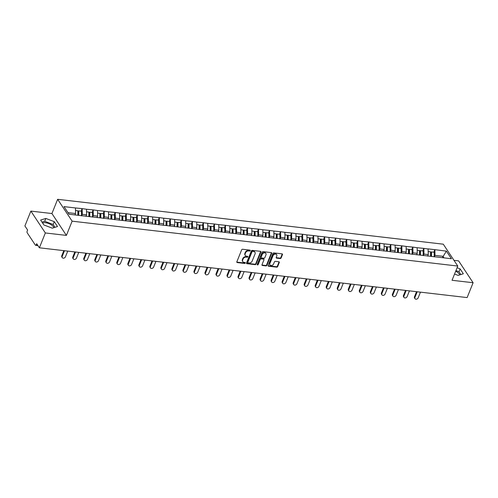 <?xml version="1.0" encoding="UTF-8"?>
<svg xmlns="http://www.w3.org/2000/svg" width="498" height="498" viewBox="0 0 498 498"><rect width="100%" height="100%" fill="white"/><g stroke="black" fill="none" stroke-linecap="round" stroke-linejoin="round"><path stroke-width="0.75" d="M250.289 250.643A0.554 0.423 146.5 0 0 249.99 250.121L242.619 249.261A0.797 0.61 146.5 0 0 241.661 249.847L236.843 261.824A0.797 0.61 146.5 0 0 237.272 262.571L244.636 263.43A0.554 0.423 146.5 0 0 245.01 262.496L244.057 262.39A2.546 1.942 146.5 0 1 242.794 261.662A2.546 1.942 146.5 0 1 242.694 260L243.099 259.004A2.546 1.942 146.5 0 1 246.174 257.13L247.126 257.242A0.554 0.423 146.5 0 0 247.5 256.308L246.547 256.196A2.546 1.942 146.5 0 1 245.277 255.474A2.546 1.942 146.5 0 1 245.184 253.812L245.582 252.816A2.546 1.942 146.5 0 1 248.658 250.942L249.61 251.054A0.554 0.423 146.5 0 0 250.289 250.643M245.277 255.474L244.991 255.038A2.546 1.942 146.5 0 1 244.892 253.376L245.296 252.374A2.546 1.942 146.5 0 1 248.371 250.506L249.324 250.619A0.554 0.423 146.5 0 0 250.021 250.127M236.793 262.085A0.797 0.61 146.5 0 0 236.98 262.135L244.35 262.994A0.554 0.423 146.5 0 0 245.047 262.502M242.794 261.662L242.501 261.226A2.546 1.942 146.5 0 1 242.408 259.564L242.806 258.562A2.546 1.942 146.5 0 1 245.881 256.694L246.834 256.806A0.554 0.423 146.5 0 0 247.531 256.314M42.647 223.116A6.325 2.745 -158.1 0 1 45.654 222.737A6.325 2.745 -158.1 0 1 53.834 227.679M280.162 258.543A0.797 0.61 146.5 0 0 281.121 257.958L282.472 254.596A0.797 0.61 146.5 0 0 282.049 253.856L273.863 252.903A0.797 0.61 146.5 0 0 272.904 253.488L268.086 265.465A0.797 0.61 146.5 0 0 268.515 266.206L276.695 267.158A0.797 0.61 146.5 0 0 277.66 266.573L279.291 262.514A0.797 0.61 146.5 0 0 278.861 261.774L275.363 261.363A0.797 0.61 146.5 0 0 274.398 261.948L273.589 263.959A2.129 1.625 146.5 0 1 271.833 265.459A2.129 1.625 146.5 0 1 269.96 264.924A2.129 1.625 146.5 0 1 269.879 263.529L273.047 255.642A2.129 1.625 146.5 0 1 274.809 254.148A2.129 1.625 146.5 0 1 276.683 254.683A2.129 1.625 146.5 0 1 276.757 256.078L276.234 257.391A0.797 0.61 146.5 0 0 276.658 258.138L280.162 258.543L279.87 258.107A0.797 0.61 146.5 0 0 280.835 257.522L282.185 254.161A0.797 0.61 146.5 0 0 282.229 253.905M66.408 235.405L51.923 213.542L30.87 211.096L45.349 232.952L66.408 235.405L72.129 221.168L457.768 266.05L452.047 280.281L473.1 282.733L467.13 297.58L39.386 247.799L36.678 243.709L36.236 244.798L37.487 244.941M45.349 232.952L39.386 247.799M260.902 252.088A0.797 0.61 146.5 0 0 260.479 251.341L252.293 250.388A0.797 0.61 146.5 0 0 251.334 250.973L246.516 262.95A0.797 0.61 146.5 0 0 246.946 263.697L255.125 264.65A0.797 0.61 146.5 0 0 256.09 264.065L260.902 252.088L260.616 251.652A0.797 0.61 146.5 0 0 260.666 251.39M263.081 251.646L271.261 252.598A0.797 0.61 146.5 0 1 271.69 253.345L266.872 265.322A0.797 0.61 146.5 0 1 265.913 265.907L262.409 265.496A0.797 0.61 146.5 0 1 261.985 264.749L263.934 259.894A0.797 0.61 146.5 0 0 263.51 259.147L261.189 258.879A0.797 0.61 146.5 0 0 260.224 259.464L258.194 264.519A0.554 0.423 146.5 0 1 257.223 264.407L262.116 252.231A0.797 0.61 146.5 0 1 263.081 251.646M72.129 221.168L57.644 199.312L443.282 244.188L457.768 266.05M433.783 252.212L434.81 249.66L428.099 248.876L428.274 254.584L427.67 256.09M434.81 249.66L446.382 251.129L451.418 258.73L69.035 214.233L63.993 206.626L75.472 207.959L75.559 213.536L74.999 214.924M81.074 211.164L82.102 208.612L75.472 207.959M82.102 208.612L86.496 209.241L86.584 214.819L85.98 216.325M92.093 212.447L93.12 209.895L86.496 209.241M93.12 209.895L97.521 210.523L97.602 216.101L96.998 217.607M103.117 213.729L104.144 211.177L97.521 210.523M104.144 211.177L108.539 211.812L108.626 217.383L108.022 218.89M114.142 215.012L115.169 212.459L108.539 211.812M115.169 212.459L119.564 213.094L119.651 218.666L119.041 220.172M125.16 216.294L126.187 213.742L119.564 213.094M126.187 213.742L130.588 214.377L130.669 219.948L130.065 221.454M136.184 217.576L137.211 215.024L130.588 214.377M137.211 215.024L141.606 215.659L141.693 221.23L141.09 222.737M147.209 218.859L148.236 216.306L141.606 215.659M148.236 216.306L152.631 216.941L152.718 222.513L152.108 224.019M158.227 220.141L159.254 217.589L152.631 216.941M159.254 217.589L163.649 218.224L163.736 223.795L163.132 225.301M169.252 221.423L170.279 218.871L163.649 218.224M170.279 218.871L174.674 219.506L174.761 225.084L174.157 226.584M180.276 222.712L181.297 220.153L174.674 219.506M181.297 220.153L185.698 220.788L185.785 226.366L185.175 227.866M191.294 223.994L192.321 221.436L185.698 220.788M192.321 221.436L196.716 222.071L196.803 227.648L196.2 229.148M202.319 225.277L203.346 222.718L196.716 222.071M203.346 222.718L207.741 223.353L207.828 228.931L207.224 230.437M213.343 226.559L214.364 224.007L207.741 223.353M214.364 224.007L218.765 224.635L218.852 230.213L218.242 231.719M224.361 227.841L225.389 225.289L218.765 224.635M225.389 225.289L229.783 225.918L229.871 231.495L229.267 233.002M235.386 229.124L236.413 226.571L229.783 225.918M236.413 226.571L240.808 227.2L240.895 232.778L240.291 234.284M246.404 230.406L247.431 227.854L240.808 227.2M247.431 227.854L251.832 228.482L251.913 234.06L251.309 235.566M257.429 231.688L258.456 229.136L251.832 228.482M258.456 229.136L262.851 229.765L262.938 235.342L262.334 236.849M268.453 232.971L269.48 230.418L262.851 229.765M269.48 230.418L273.875 231.053L273.962 236.625L273.358 238.131M279.471 234.253L280.499 231.701L273.875 231.053M280.499 231.701L284.9 232.336L284.981 237.907L284.377 239.414M290.496 235.535L291.523 232.983L284.9 232.336M291.523 232.983L295.918 233.618L296.005 239.189L295.401 240.696M301.52 236.818L302.547 234.265L295.918 233.618M302.547 234.265L306.942 234.9L307.029 240.472L306.419 241.978M312.539 238.1L313.566 235.548L306.942 234.9M313.566 235.548L317.967 236.183L318.048 241.754L317.444 243.261M323.563 239.382L324.59 236.83L317.967 236.183M324.59 236.83L328.985 237.465L329.072 243.036L328.468 244.543M334.588 240.665L335.615 238.112L328.985 237.465M335.615 238.112L340.01 238.747L340.097 244.319L339.487 245.825M345.606 241.947L346.633 239.395L340.01 238.747M346.633 239.395L351.028 240.03L351.115 245.607L350.511 247.108M356.63 243.236L357.657 240.677L351.028 240.03M357.657 240.677L362.052 241.312L362.139 246.89L361.536 248.39M367.655 244.518L368.676 241.96L362.052 241.312M368.676 241.96L373.077 242.594L373.164 248.172L372.554 249.679M378.673 245.8L379.7 243.242L373.077 242.594M379.7 243.242L384.095 243.877L384.182 249.454L383.578 250.961M389.697 247.083L390.725 244.53L384.095 243.877M390.725 244.53L395.119 245.159L395.207 250.737L394.603 252.243M400.722 248.365L401.743 245.813L395.119 245.159M401.743 245.813L406.144 246.442L406.231 252.019L405.621 253.526M411.74 249.647L412.767 247.095L406.144 246.442M412.767 247.095L417.162 247.724L417.249 253.301L416.645 254.808M422.765 250.93L423.792 248.378L417.162 247.724M423.792 248.378L428.187 249.006M428.274 254.584L423.96 254.08L423.356 255.586M423.879 248.508L423.96 254.08M417.249 253.301L412.942 252.797L412.338 254.304M412.854 247.226L412.942 252.797M406.231 252.019L401.917 251.515L401.313 253.021M401.83 245.944L401.917 251.515M395.207 250.737L390.893 250.233L390.289 251.739M390.812 244.661L390.893 250.233M384.182 249.454L379.874 248.95L379.271 250.457M379.787 243.379L379.874 248.95M373.164 248.172L368.85 247.668L368.246 249.174M368.763 242.096L368.85 247.668M362.139 246.89L357.832 246.386L357.222 247.892M357.745 240.808L357.832 246.386M351.115 245.607L346.807 245.103L346.203 246.61M346.72 239.526L346.807 245.103M340.097 244.319L335.783 243.821L335.179 245.327M335.696 238.243L335.783 243.821M329.072 243.036L324.764 242.538L324.154 244.045M324.677 236.961L324.764 242.538M318.048 241.754L313.74 241.256L313.136 242.763M313.653 235.679L313.74 241.256M307.029 240.472L302.716 239.974L302.112 241.48M302.635 234.396L302.716 239.974M296.005 239.189L291.697 238.691L291.087 240.192M291.61 233.114L291.697 238.691M284.981 237.907L280.673 237.409L280.069 238.909M280.586 231.831L280.673 237.409M273.962 236.625L269.648 236.127L269.045 237.627M269.567 230.549L269.648 236.127M262.938 235.342L258.63 234.838L258.026 236.345M258.543 229.267L258.63 234.838M251.913 234.06L247.606 233.556L247.002 235.062M247.518 227.984L247.606 233.556M240.895 232.778L236.581 232.273L235.977 233.78M236.5 226.702L236.581 232.273M229.871 231.495L225.563 230.991L224.959 232.498M225.476 225.42L225.563 230.991M218.852 230.213L214.538 229.709L213.935 231.215M214.451 224.137L214.538 229.709M207.828 228.931L203.514 228.426L202.91 229.933M203.433 222.855L203.514 228.426M196.803 227.648L192.496 227.144L191.892 228.65M192.409 221.566L192.496 227.144M185.785 226.366L181.471 225.862L180.867 227.368M181.384 220.284L181.471 225.862M174.761 225.084L170.453 224.579L169.843 226.086M170.366 219.002L170.453 224.579M163.736 223.795L159.428 223.297L158.825 224.803M159.341 217.719L159.428 223.297M152.718 222.513L148.404 222.015L147.8 223.521M148.317 216.437L148.404 222.015M141.693 221.23L137.386 220.732L136.776 222.239M137.299 215.155L137.386 220.732M130.669 219.948L126.361 219.45L125.757 220.956M126.274 213.872L126.361 219.45M119.651 218.666L115.337 218.168L114.733 219.668M115.256 212.59L115.337 218.168M108.626 217.383L104.319 216.885L103.709 218.385M104.231 211.308L104.319 216.885M97.602 216.101L93.294 215.603L92.69 217.103M93.207 210.025L93.294 215.603M86.584 214.819L82.27 214.314L81.666 215.821M82.189 208.743L82.27 214.314M30.87 211.096L24.9 225.943L27.608 230.026L27.172 231.109A1.214 0.585 -83.4 0 0 27.197 232.784L35.395 245.159A1.214 0.585 -83.4 0 0 35.663 245.346A1.214 0.585 -83.4 0 0 36.236 244.798M75.559 213.536L67.989 212.652M473.1 282.733L458.614 260.877L453.983 260.336M51.923 213.542L57.644 199.312M443.979 257.864L442.934 256.289L434.984 255.362L434.38 256.868M442.373 257.678L446.382 251.129M434.897 249.791L434.984 255.362M45.835 218.429L40.631 220.066L43.855 224.94L52.29 228.171L57.494 226.528L54.263 221.654L45.835 218.429L44.689 221.274L41.994 222.127M454.556 274.031L458.135 275.4L463.339 273.757L460.108 268.889L457.089 267.731M459.679 274.915A6.325 2.745 21.9 0 0 455.682 271.229M246.466 263.212A0.797 0.61 146.5 0 0 246.653 263.261L254.839 264.214A0.797 0.61 146.5 0 0 255.798 263.629L260.616 251.652M252.679 251.409A0.554 0.423 146.5 0 0 252.007 251.82L247.786 262.334A0.554 0.423 146.5 0 0 248.079 262.857L249.087 262.975A2.546 1.942 146.5 0 0 252.162 261.101L255.051 253.918A2.546 1.942 146.5 0 0 254.957 252.249A2.546 1.942 146.5 0 0 253.687 251.527L252.393 250.973A0.554 0.423 146.5 0 0 251.72 251.384L252.007 251.82M247.805 262.695L247.512 262.259A0.554 0.423 146.5 0 1 247.494 261.898L251.72 251.384M254.957 252.249L254.665 251.814A2.546 1.942 146.5 0 0 253.395 251.092L253.687 251.527M252.393 250.973L253.395 251.092M261.936 265.011A0.797 0.61 146.5 0 0 262.122 265.061L265.621 265.471A0.797 0.61 146.5 0 0 266.586 264.886L271.398 252.909A0.797 0.61 146.5 0 0 271.447 252.648M263.909 259.377L263.616 258.935A0.797 0.61 146.5 0 0 263.218 258.711L260.896 258.443A0.797 0.61 146.5 0 0 259.937 259.028L257.902 264.083L258.194 264.519M257.198 264.488A0.554 0.423 146.5 0 0 257.902 264.083M265.963 254.852A2.129 1.625 146.5 0 0 265.882 253.463A2.129 1.625 146.5 0 0 264.008 252.922A2.129 1.625 146.5 0 0 262.253 254.422L261.133 257.198A0.797 0.61 146.5 0 0 261.562 257.945L263.884 258.219A0.797 0.61 146.5 0 0 264.843 257.634L265.963 254.852M265.882 253.463L265.59 253.028A2.129 1.625 146.5 0 0 263.716 252.486A2.129 1.625 146.5 0 0 261.96 253.986L262.253 254.422M261.164 257.721L260.877 257.285A0.797 0.61 146.5 0 1 260.846 256.763L261.96 253.986M276.185 257.647A0.797 0.61 146.5 0 0 276.371 257.696L279.87 258.107M276.683 254.683L276.39 254.248A2.129 1.625 146.5 0 0 274.516 253.706A2.129 1.625 146.5 0 0 272.761 255.206L273.047 255.642M269.96 264.924L269.673 264.482A2.129 1.625 146.5 0 1 269.592 263.093L272.761 255.206M268.036 265.72A0.797 0.61 146.5 0 0 268.223 265.77L276.409 266.723A0.797 0.61 146.5 0 0 277.367 266.137L278.998 262.079A0.797 0.61 146.5 0 0 279.048 261.824M54.985 227.318L53.118 224.505L44.689 221.274M53.118 224.505L54.263 221.654M460.831 274.547L458.969 271.734L455.944 270.576M458.969 271.734L460.108 268.889M61.771 255.767L62.2 256.42A1.868 1.419 146.5 0 0 62.275 257.64L61.839 256.987A1.868 1.419 -33.5 0 1 61.771 255.767L63.825 250.643M62.275 257.64A1.868 1.419 146.5 0 0 63.912 258.113A1.868 1.419 146.5 0 0 65.45 256.8L67.747 251.098M77.844 215.254L77.856 210.791L75.515 210.517M75.123 214.943L75.123 214.619M81.485 215.802L81.498 211.214L78.777 210.897L78.765 215.366M78.167 215.292L78.18 211.108L78.777 210.897M62.2 256.42L64.497 250.718M72.789 257.049L73.225 257.709A1.868 1.419 146.5 0 0 73.293 258.923L72.857 258.269A1.868 1.419 -33.5 0 1 72.789 257.049L74.849 251.926M73.293 258.923A1.868 1.419 146.5 0 0 74.937 259.396A1.868 1.419 146.5 0 0 76.474 258.082L78.765 252.38M88.868 216.537L88.881 212.073L86.534 211.799M86.148 216.344L86.148 215.902M92.504 217.084L92.516 212.497L89.796 212.179L89.783 216.649M89.192 216.574L89.204 212.391L89.796 212.179M73.225 257.709L75.515 252M83.813 258.331L84.249 258.991A1.868 1.419 146.5 0 0 84.318 260.205L83.882 259.551A1.868 1.419 -33.5 0 1 83.813 258.331L85.874 253.208M84.318 260.205A1.868 1.419 146.5 0 0 85.961 260.678A1.868 1.419 146.5 0 0 87.499 259.365L89.789 253.663M99.886 217.825L99.899 213.356L97.558 213.082M97.166 217.626L97.172 217.184M103.528 218.367L103.54 213.779L100.82 213.461L100.808 217.931M100.21 217.863L100.223 213.673L100.82 213.461M84.249 258.991L86.54 253.289M94.832 259.614L95.267 260.273A1.868 1.419 146.5 0 0 95.342 261.494L94.906 260.834A1.868 1.419 -33.5 0 1 94.832 259.614L96.892 254.49M95.342 261.494A1.868 1.419 146.5 0 0 96.979 261.96A1.868 1.419 146.5 0 0 98.517 260.647L100.814 254.945M110.911 219.108L110.923 214.638L108.583 214.364M108.191 218.908L108.191 218.466M114.546 219.649L114.565 215.061L111.845 214.744L111.832 219.213M111.235 219.145L111.247 214.955L111.845 214.744M95.267 260.273L97.564 254.571M105.856 260.896L106.292 261.556A1.868 1.419 146.5 0 0 106.36 262.776L105.925 262.116A1.868 1.419 -33.5 0 1 105.856 260.896L107.917 255.773M106.36 262.776A1.868 1.419 146.5 0 0 108.004 263.243A1.868 1.419 146.5 0 0 109.541 261.929L111.832 256.227M121.935 220.39L121.948 215.92L119.601 215.646M119.215 220.191L119.215 219.749M125.571 220.931L125.583 216.344L122.863 216.026L122.85 220.496M122.259 220.427L122.265 216.238L122.863 216.026M106.292 261.556L108.583 255.854M116.881 262.178L117.316 262.838A1.868 1.419 146.5 0 0 117.385 264.058L116.949 263.398A1.868 1.419 -33.5 0 1 116.881 262.178L118.941 257.055M117.385 264.058A1.868 1.419 146.5 0 0 119.028 264.525A1.868 1.419 146.5 0 0 120.566 263.218L122.857 257.51M132.954 221.672L132.966 217.203L130.625 216.929M130.233 221.473L130.233 221.031M136.595 222.214L136.608 217.626L133.887 217.309L133.875 221.778M133.277 221.71L133.29 217.52L133.887 217.309M117.316 262.838L119.607 257.136M127.899 263.467L128.335 264.121A1.868 1.419 146.5 0 0 128.409 265.341L127.974 264.681A1.868 1.419 -33.5 0 1 127.899 263.467L129.959 258.338M128.409 265.341A1.868 1.419 146.5 0 0 130.046 265.808A1.868 1.419 146.5 0 0 131.584 264.5L133.881 258.798M143.978 222.955L143.99 218.485L141.65 218.211M141.258 222.755L141.258 222.313M147.613 223.496L147.632 218.908L144.912 218.591L144.893 223.06M144.302 222.992L144.314 218.803L144.912 218.591M128.335 264.121L130.625 258.418M138.923 264.749L139.359 265.403A1.868 1.419 146.5 0 0 139.428 266.623L138.992 265.963A1.868 1.419 -33.5 0 1 138.923 264.749L140.984 259.62M139.428 266.623A1.868 1.419 146.5 0 0 141.071 267.096A1.868 1.419 146.5 0 0 142.609 265.783L144.899 260.081M155.003 224.237L155.015 219.767L152.668 219.494M152.282 224.038L152.282 223.596M158.638 224.779L158.65 220.191L155.93 219.873L155.918 224.343M155.32 224.274L155.332 220.091L155.93 219.873M139.359 265.403L141.65 259.701M149.948 266.032L150.377 266.685A1.868 1.419 146.5 0 0 150.452 267.905L150.016 267.245A1.868 1.419 -33.5 0 1 149.948 266.032L152.008 260.902M150.452 267.905A1.868 1.419 146.5 0 0 152.095 268.378A1.868 1.419 146.5 0 0 153.633 267.065L155.924 261.363M166.021 225.519L166.033 221.05L163.693 220.782M163.3 225.32L163.3 224.878M169.662 226.061L169.675 221.473L166.954 221.162L166.942 225.625M166.344 225.557L166.357 221.373L166.954 221.162M150.377 266.685L152.674 260.983M160.966 267.314L161.402 267.968A1.868 1.419 146.5 0 0 161.47 269.188L161.041 268.534A1.868 1.419 -33.5 0 1 160.966 267.314L163.027 262.191M161.47 269.188A1.868 1.419 146.5 0 0 163.114 269.661A1.868 1.419 146.5 0 0 164.651 268.347L166.948 262.645M177.045 226.802L177.058 222.332L174.711 222.064M174.325 226.609L174.325 226.16M180.681 227.343L180.699 222.755L177.979 222.444L177.96 226.907M177.369 226.839L177.381 222.656L177.979 222.444M161.402 267.968L163.693 262.265M171.991 268.596L172.426 269.25A1.868 1.419 146.5 0 0 172.495 270.47L172.059 269.816A1.868 1.419 -33.5 0 1 171.991 268.596L174.051 263.473M172.495 270.47A1.868 1.419 146.5 0 0 174.138 270.943A1.868 1.419 146.5 0 0 175.676 269.63L177.967 263.928M188.07 228.084L188.082 223.614L185.735 223.347M185.343 227.891L185.349 227.443M191.705 228.626L191.718 224.038L188.997 223.727L188.985 228.19M188.387 228.121L188.4 223.938L188.997 223.727M172.426 269.25L174.717 263.548M183.015 269.879L183.445 270.532A1.868 1.419 146.5 0 0 183.519 271.752L183.083 271.099A1.868 1.419 -33.5 0 1 183.015 269.879L185.075 264.755M183.519 271.752A1.868 1.419 146.5 0 0 185.156 272.225A1.868 1.419 146.5 0 0 186.7 270.912L188.991 265.21M199.088 229.366L199.1 224.903L196.76 224.629M196.368 229.173L196.368 228.725M202.73 229.914L202.742 225.326L200.022 225.009L200.009 229.472M199.412 229.404L199.424 225.221L200.022 225.009M183.445 270.532L185.742 264.83M194.033 271.161L194.469 271.815A1.868 1.419 146.5 0 0 194.537 273.035L194.108 272.381A1.868 1.419 -33.5 0 1 194.033 271.161L196.094 266.038M194.537 273.035A1.868 1.419 146.5 0 0 196.181 273.508A1.868 1.419 146.5 0 0 197.718 272.194L200.009 266.492M210.112 230.649L210.125 226.185L207.778 225.911M207.392 230.456L207.392 230.014M213.748 231.197L213.76 226.609L211.04 226.291L211.028 230.755M210.436 230.686L210.449 226.503L211.04 226.291M194.469 271.815L196.76 266.113M205.058 272.443L205.493 273.097A1.868 1.419 146.5 0 0 205.562 274.317L205.126 273.663A1.868 1.419 -33.5 0 1 205.058 272.443L207.118 267.32M205.562 274.317A1.868 1.419 146.5 0 0 207.205 274.79A1.868 1.419 146.5 0 0 208.743 273.477L211.034 267.775M221.131 231.931L221.149 227.468L218.803 227.194M218.41 231.738L218.417 231.296M224.772 232.479L224.785 227.891L222.064 227.574L222.052 232.037M221.454 231.968L221.467 227.785L222.064 227.574M205.493 273.097L207.784 267.395M216.082 273.726L216.512 274.379A1.868 1.419 146.5 0 0 216.586 275.599L216.151 274.946A1.868 1.419 -33.5 0 1 216.082 273.726L218.143 268.603M216.586 275.599A1.868 1.419 146.5 0 0 218.224 276.073A1.868 1.419 146.5 0 0 219.761 274.759L222.058 269.057M232.155 233.213L232.168 228.75L229.827 228.476M229.435 233.02L229.435 232.578M235.797 233.761L235.809 229.173L233.089 228.856L233.076 233.319M232.479 233.251L232.491 229.068L233.089 228.856M216.512 274.379L218.809 268.677M227.1 275.008L227.536 275.662A1.868 1.419 146.5 0 0 227.605 276.882L227.175 276.228A1.868 1.419 -33.5 0 1 227.1 275.008L229.161 269.885M227.605 276.882A1.868 1.419 146.5 0 0 229.248 277.355A1.868 1.419 146.5 0 0 230.786 276.041L233.076 270.339M243.18 234.496L243.192 230.032L240.845 229.759M240.459 234.303L240.459 233.861M246.815 235.044L246.827 230.456L244.107 230.138L244.095 234.608M243.503 234.533L243.516 230.35L244.107 230.138M227.536 275.662L229.827 269.96M238.125 276.29L238.561 276.944A1.868 1.419 146.5 0 0 238.629 278.164L238.193 277.511A1.868 1.419 -33.5 0 1 238.125 276.29L240.185 271.167M238.629 278.164A1.868 1.419 146.5 0 0 240.273 278.637A1.868 1.419 146.5 0 0 241.81 277.324L244.101 271.622M254.198 235.778L254.21 231.315L251.87 231.041M251.478 235.585L251.484 235.143M257.839 236.326L257.852 231.738L255.132 231.421L255.119 235.89M254.522 235.815L254.534 231.632L255.132 231.421M238.561 276.944L240.851 271.242M249.149 277.573L249.579 278.233A1.868 1.419 146.5 0 0 249.654 279.446L249.218 278.793A1.868 1.419 -33.5 0 1 249.149 277.573L251.204 272.45M249.654 279.446A1.868 1.419 146.5 0 0 251.291 279.92A1.868 1.419 146.5 0 0 252.828 278.606L255.125 272.904M265.222 237.06L265.235 232.597L262.894 232.323M262.502 236.867L262.502 236.426M268.864 237.608L268.876 233.02L266.156 232.703L266.144 237.173M265.546 237.098L265.559 232.915L266.156 232.703M249.579 278.233L251.876 272.524M260.168 278.855L260.603 279.515A1.868 1.419 146.5 0 0 260.672 280.729L260.242 280.075A1.868 1.419 -33.5 0 1 260.168 278.855L262.228 273.732M260.672 280.729A1.868 1.419 146.5 0 0 262.315 281.202A1.868 1.419 146.5 0 0 263.853 279.888L266.144 274.186M276.247 238.349L276.259 233.879L273.912 233.606M273.526 238.15L273.526 237.708M279.882 238.891L279.895 234.303L277.174 233.985L277.162 238.455M276.571 238.386L276.583 234.197L277.174 233.985M260.603 279.515L262.894 273.813M271.192 280.137L271.628 280.797A1.868 1.419 146.5 0 0 271.696 282.017L271.261 281.358A1.868 1.419 -33.5 0 1 271.192 280.137L273.253 275.014M271.696 282.017A1.868 1.419 146.5 0 0 273.34 282.484A1.868 1.419 146.5 0 0 274.877 281.171L277.168 275.469M287.265 239.631L287.278 235.162L284.937 234.888M284.545 239.432L284.551 238.99M290.907 240.173L290.919 235.585L288.199 235.268L288.186 239.737M287.589 239.669L287.601 235.479L288.199 235.268M271.628 280.797L273.919 275.095M282.21 281.42L282.646 282.08A1.868 1.419 146.5 0 0 282.721 283.3L282.285 282.64A1.868 1.419 -33.5 0 1 282.21 281.42L284.271 276.297M282.721 283.3A1.868 1.419 146.5 0 0 284.358 283.767A1.868 1.419 146.5 0 0 285.896 282.459L288.193 276.751M298.29 240.914L298.302 236.444L295.961 236.17M295.569 240.715L295.569 240.273M301.925 241.455L301.944 236.867L299.223 236.55L299.211 241.02M298.613 240.951L298.626 236.762L299.223 236.55M282.646 282.08L284.943 276.378M293.235 282.702L293.671 283.362A1.868 1.419 146.5 0 0 293.739 284.582L293.303 283.922A1.868 1.419 -33.5 0 1 293.235 282.702L295.295 277.579M293.739 284.582A1.868 1.419 146.5 0 0 295.382 285.049A1.868 1.419 146.5 0 0 296.92 283.742L299.211 278.033M309.314 242.196L309.326 237.727L306.98 237.453M306.594 241.997L306.594 241.555M312.949 242.738L312.962 238.15L310.242 237.832L310.229 242.302M309.638 242.233L309.644 238.044L310.242 237.832M293.671 283.362L295.961 277.66M304.259 283.991L304.695 284.644A1.868 1.419 146.5 0 0 304.764 285.864L304.328 285.205A1.868 1.419 -33.5 0 1 304.259 283.991L306.32 278.861M304.764 285.864A1.868 1.419 146.5 0 0 306.407 286.331A1.868 1.419 146.5 0 0 307.945 285.024L310.235 279.322M320.332 243.478L320.345 239.009L318.004 238.735M317.612 243.279L317.612 242.837M323.974 244.02L323.986 239.432L321.266 239.115L321.254 243.584M320.656 243.516L320.668 239.326L321.266 239.115M304.695 284.644L306.986 278.942M315.278 285.273L315.713 285.927A1.868 1.419 146.5 0 0 315.788 287.147L315.352 286.487A1.868 1.419 -33.5 0 1 315.278 285.273L317.338 280.144M315.788 287.147A1.868 1.419 146.5 0 0 317.425 287.62A1.868 1.419 146.5 0 0 318.963 286.306L321.26 280.604M331.357 244.761L331.369 240.291L329.029 240.017M328.636 244.562L328.636 244.12M334.992 245.302L335.011 240.715L332.291 240.397L332.272 244.867M331.68 244.798L331.693 240.615L332.291 240.397M315.713 285.927L318.004 280.225M326.302 286.555L326.738 287.209A1.868 1.419 146.5 0 0 326.806 288.429L326.371 287.776A1.868 1.419 -33.5 0 1 326.302 286.555L328.363 281.426M326.806 288.429A1.868 1.419 146.5 0 0 328.45 288.902A1.868 1.419 146.5 0 0 329.987 287.589L332.278 281.887M342.381 246.043L342.394 241.574L340.047 241.306M339.661 245.844L339.661 245.402M346.017 246.585L346.029 241.997L343.309 241.686L343.296 246.149M342.699 246.08L342.711 241.897L343.309 241.686M326.738 287.209L329.029 281.507M337.327 287.838L337.756 288.491A1.868 1.419 146.5 0 0 337.831 289.712L337.395 289.058A1.868 1.419 -33.5 0 1 337.327 287.838L339.387 282.715M337.831 289.712A1.868 1.419 146.5 0 0 339.474 290.185A1.868 1.419 146.5 0 0 341.012 288.871L343.303 283.169M353.399 247.325L353.412 242.856L351.071 242.588M350.679 247.133L350.679 246.684M357.041 247.867L357.054 243.279L354.333 242.968L354.321 247.431M353.723 247.363L353.736 243.18L354.333 242.968M337.756 288.491L340.053 282.789M348.345 289.12L348.781 289.774A1.868 1.419 146.5 0 0 348.849 290.994L348.419 290.34A1.868 1.419 -33.5 0 1 348.345 289.12L350.405 283.997M348.849 290.994A1.868 1.419 146.5 0 0 350.492 291.467A1.868 1.419 146.5 0 0 352.03 290.153L354.327 284.451M364.424 248.608L364.436 244.138L362.09 243.871M361.704 248.415L361.704 247.967M368.059 249.149L368.078 244.568L365.358 244.25L365.339 248.714M364.748 248.645L364.76 244.462L365.358 244.25M348.781 289.774L351.071 284.072M359.369 290.402L359.805 291.056A1.868 1.419 146.5 0 0 359.873 292.276L359.438 291.623A1.868 1.419 -33.5 0 1 359.369 290.402L361.43 285.279M359.873 292.276A1.868 1.419 146.5 0 0 361.517 292.749A1.868 1.419 146.5 0 0 363.054 291.436L365.345 285.734M375.448 249.89L375.461 245.427L373.114 245.153M372.722 249.697L372.728 249.255M379.084 250.438L379.096 245.85L376.376 245.533L376.364 249.996M375.766 249.928L375.778 245.744L376.376 245.533M359.805 291.056L362.096 285.354M370.394 291.685L370.823 292.338A1.868 1.419 146.5 0 0 370.898 293.559L370.462 292.905A1.868 1.419 -33.5 0 1 370.394 291.685L372.454 286.562M370.898 293.559A1.868 1.419 146.5 0 0 372.535 294.032A1.868 1.419 146.5 0 0 374.079 292.718L376.37 287.016M386.467 251.173L386.479 246.709L384.139 246.435M383.746 250.98L383.746 250.538M390.108 251.72L390.121 247.133L387.4 246.815L387.388 251.278M386.79 251.21L386.803 247.027L387.4 246.815M370.823 292.338L373.12 286.636M381.412 292.967L381.848 293.621A1.868 1.419 146.5 0 0 381.916 294.841L381.487 294.187A1.868 1.419 -33.5 0 1 381.412 292.967L383.472 287.844M381.916 294.841A1.868 1.419 146.5 0 0 383.56 295.314A1.868 1.419 146.5 0 0 385.097 294.001L387.388 288.298M397.491 252.455L397.504 247.992L395.157 247.718M394.771 252.262L394.771 251.82M401.127 253.003L401.139 248.415L398.419 248.097L398.406 252.561M397.815 252.492L397.827 248.309L398.419 248.097M381.848 293.621L384.139 287.919M392.436 294.25L392.872 294.903A1.868 1.419 146.5 0 0 392.941 296.123L392.505 295.47A1.868 1.419 -33.5 0 1 392.436 294.25L394.497 289.126M392.941 296.123A1.868 1.419 146.5 0 0 394.584 296.596A1.868 1.419 146.5 0 0 396.122 295.283L398.412 289.581M408.509 253.737L408.528 249.274L406.181 249M405.789 253.544L405.795 253.102M412.151 254.285L412.163 249.697L409.443 249.38L409.431 253.843M408.833 253.775L408.846 249.591L409.443 249.38M392.872 294.903L395.163 289.201M403.461 295.532L403.89 296.186A1.868 1.419 146.5 0 0 403.965 297.406L403.529 296.752A1.868 1.419 -33.5 0 1 403.461 295.532L405.521 290.409M403.965 297.406A1.868 1.419 146.5 0 0 405.602 297.879A1.868 1.419 146.5 0 0 407.14 296.565L409.437 290.863M419.534 255.02L419.546 250.556L417.206 250.282M416.814 254.827L416.814 254.385M423.175 255.567L423.188 250.98L420.468 250.662L420.455 255.132M419.858 255.057L419.87 250.874L420.468 250.662M403.89 296.186L406.187 290.483M414.479 296.814L414.915 297.474A1.868 1.419 146.5 0 0 414.983 298.688L414.554 298.034A1.868 1.419 -33.5 0 1 414.479 296.814L416.54 291.691M414.983 298.688A1.868 1.419 146.5 0 0 416.627 299.161A1.868 1.419 146.5 0 0 418.164 297.848L420.455 292.145M430.558 256.302L430.571 251.839L428.224 251.565M427.838 256.109L427.838 255.667M434.194 256.85L434.206 252.262L431.486 251.944L431.473 256.414M430.882 256.339L430.895 252.156L431.486 251.944M414.915 297.474L417.206 291.766M248.371 250.506L248.658 250.942M245.296 252.374L245.582 252.816M244.892 253.376L245.184 253.812M246.834 256.806L247.126 257.242M245.881 256.694L246.174 257.13M242.806 258.562L243.099 259.004M242.408 259.564L242.694 260M244.35 262.994L244.636 263.43M236.98 262.135L237.272 262.571M249.324 250.619L249.61 251.054M255.798 263.629L256.09 264.065M254.839 264.214L255.125 264.65M246.653 263.261L246.946 263.697M247.494 261.898L247.786 262.334M271.398 252.909L271.69 253.345M266.586 264.886L266.872 265.322M265.621 265.471L265.913 265.907M262.122 265.061L262.409 265.496M263.218 258.711L263.51 259.147M260.896 258.443L261.189 258.879M259.937 259.028L260.224 259.464M260.846 256.763L261.133 257.198M276.371 257.696L276.658 258.138M269.592 263.093L269.879 263.529M278.998 262.079L279.291 262.514M277.367 266.137L277.66 266.573M276.409 266.723L276.695 267.158M268.223 265.77L268.515 266.206M282.185 254.161L282.472 254.596M280.835 257.522L281.121 257.958M35.663 245.346L37.935 245.614"/></g></svg>
